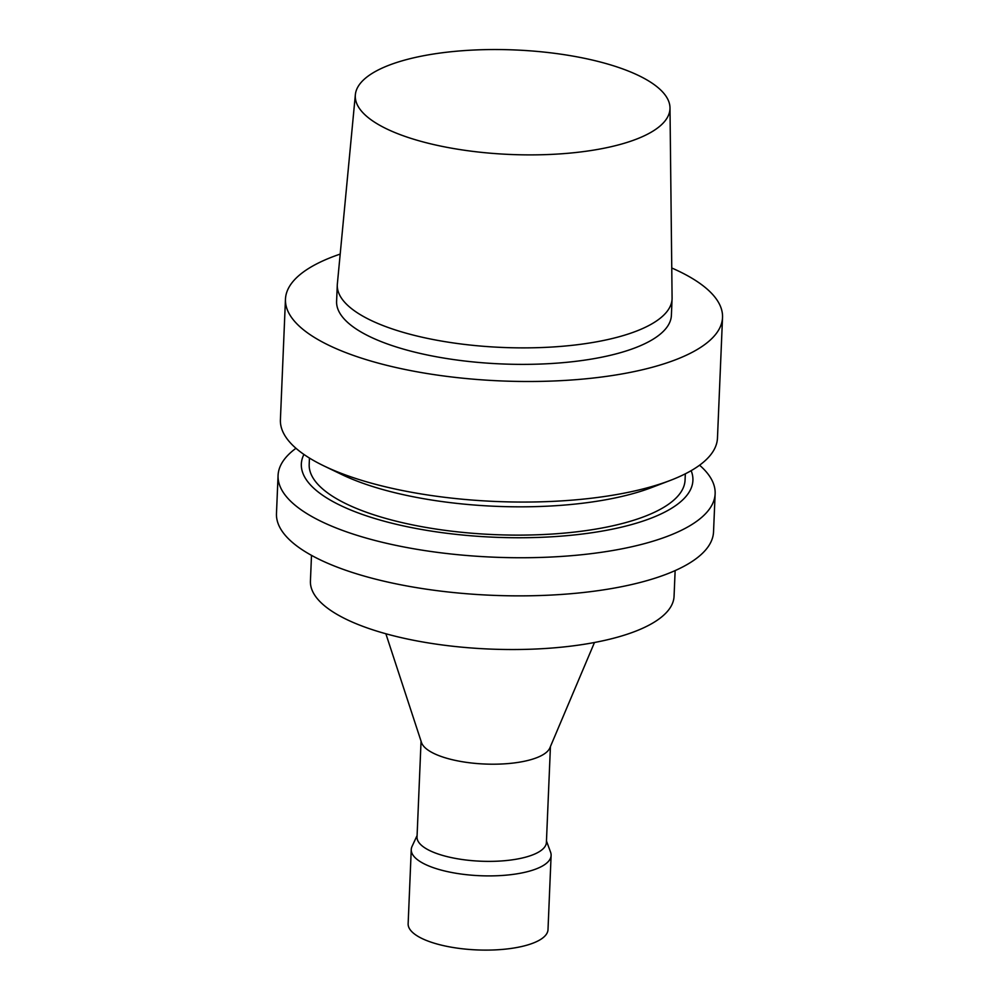 <?xml version="1.0" encoding="UTF-8"?>
<svg xmlns="http://www.w3.org/2000/svg" width="999" height="999" viewBox="0 0 999 999"><rect width="100%" height="100%" fill="white"/><g stroke="black" fill="none" stroke-linecap="round" stroke-linejoin="round"><path stroke-width="1.5" d="M594.48 642.494L549.875 747.889A64.748 21.503 -177.6 0 1 542.857 754.807A64.748 21.503 -177.6 0 1 473.563 763.224A64.748 21.503 -177.6 0 1 421.491 742.507L385.864 633.753M550.424 746.59L546.403 842.432A64.748 21.503 -177.6 0 1 538.786 851.985A64.748 21.503 -177.6 0 1 465.584 859.964A64.748 21.503 -177.6 0 1 417.033 837.012L421.054 741.158M546.465 840.958L550.599 852.234A69.992 23.252 -177.6 0 1 551.111 855.431A69.992 23.252 -177.6 0 1 542.882 865.758A69.992 23.252 -177.6 0 1 463.736 874.375A69.992 23.252 -177.6 0 1 411.251 849.562A69.992 23.252 -177.6 0 1 412.038 846.428L417.095 835.539M551.111 855.431L548.001 929.632A69.992 23.252 -177.6 0 1 539.772 939.959A69.992 23.252 -177.6 0 1 460.626 948.575A69.992 23.252 -177.6 0 1 408.141 923.775L411.251 849.562M675.137 570.591L674.063 596.278A181.98 60.44 -177.6 0 1 652.647 623.126A181.98 60.44 -177.6 0 1 446.878 645.554A181.98 60.44 -177.6 0 1 310.427 581.043L311.501 555.357M651.448 132.043A157.48 52.31 -177.6 0 1 472.028 151.274A157.48 52.31 -177.6 0 1 355.357 94.693A157.48 52.31 -177.6 0 1 514.822 49.95A157.48 52.31 -177.6 0 1 669.992 107.892A157.48 52.31 -177.6 0 1 651.448 132.043M669.992 107.892L672.09 297.877A167.545 55.644 -177.6 0 1 672.077 298.863A167.545 55.644 -177.6 0 1 652.359 323.576A167.545 55.644 -177.6 0 1 462.912 344.218A167.545 55.644 -177.6 0 1 337.287 284.827A167.545 55.644 -177.6 0 1 337.362 283.853L355.357 94.693M672.077 298.863L671.39 315.347A167.545 55.644 -177.6 0 1 651.673 340.072A167.545 55.644 -177.6 0 1 462.225 360.714A167.545 55.644 -177.6 0 1 336.601 301.323L337.287 284.827M671.765 267.994A218.719 72.652 -177.6 0 1 722.527 317.495A218.719 72.652 -177.6 0 1 696.79 349.762A218.719 72.652 -177.6 0 1 449.463 376.71A218.719 72.652 -177.6 0 1 285.464 299.176A218.719 72.652 -177.6 0 1 340.184 254.096M722.527 317.495L717.469 438.049A218.719 72.652 -177.6 0 1 691.733 470.329A218.719 72.652 -177.6 0 1 670.254 480.432A218.719 72.652 -177.6 0 1 323.913 465.909A218.719 72.652 -177.6 0 1 280.407 419.742L285.464 299.176M670.254 480.432L651.897 487.45A195.954 65.085 -177.6 0 1 341.608 474.45L323.913 465.909M685.326 473.813L685.064 480.082A188.099 62.475 -177.6 0 1 662.924 507.829A188.099 62.475 -177.6 0 1 450.237 531.006A188.099 62.475 -177.6 0 1 309.19 464.323L309.453 458.054M691.146 470.666A195.954 65.085 -177.6 0 1 669.854 509.315A195.954 65.085 -177.6 0 1 434.303 531.555A195.954 65.085 -177.6 0 1 303.908 454.445M699.575 465.197A218.719 72.652 -177.6 0 1 715.134 493.743A218.719 72.652 -177.6 0 1 689.397 526.023A218.719 72.652 -177.6 0 1 442.082 552.959A218.719 72.652 -177.6 0 1 278.072 475.437A218.719 72.652 -177.6 0 1 295.966 448.289M715.134 493.743L713.536 531.855A218.719 72.652 -177.6 0 1 687.799 564.135A218.719 72.652 -177.6 0 1 440.484 591.083A218.719 72.652 -177.6 0 1 276.473 513.548L278.072 475.437"/></g></svg>
